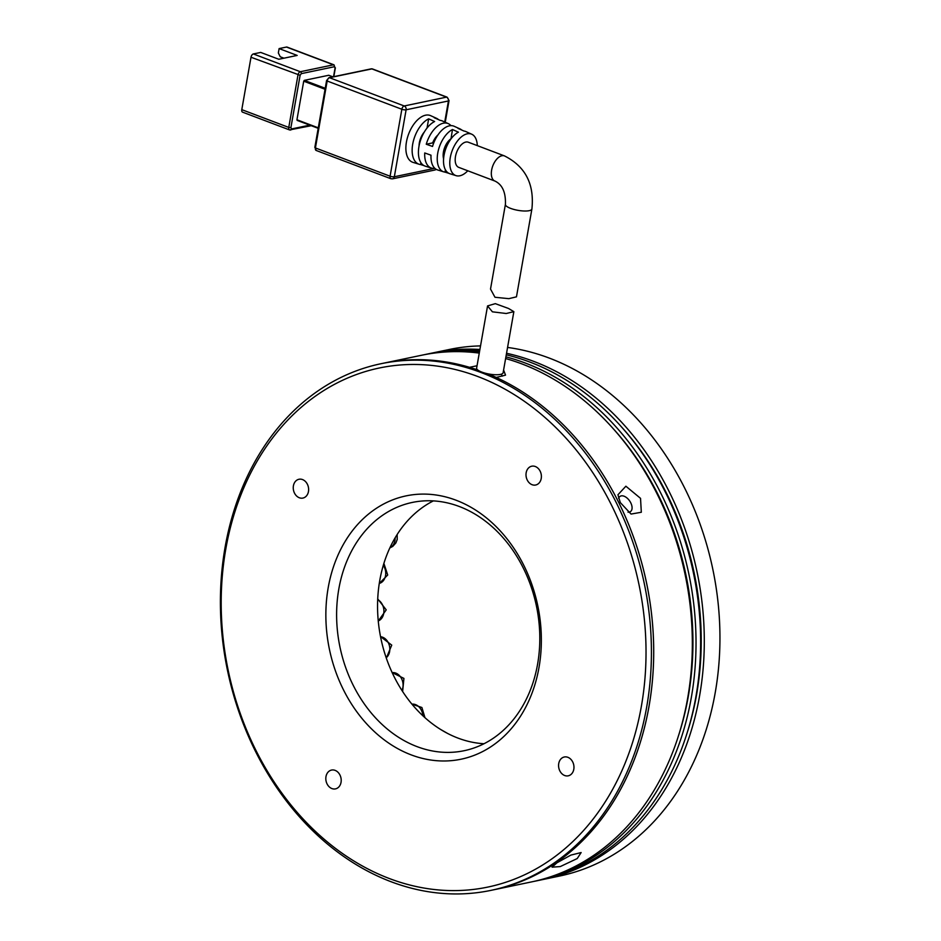 <?xml version="1.0" encoding="UTF-8"?>
<svg xmlns="http://www.w3.org/2000/svg" width="941" height="941" viewBox="0 0 941 941"><rect width="100%" height="100%" fill="white"/><g stroke="black" fill="none" stroke-linecap="round" stroke-linejoin="round"><path stroke-width="1.41" d="M527.242 480.028A9.61 7.599 -101.8 0 0 535.664 485.015A9.61 7.599 -101.8 0 0 540.158 471.194A9.61 7.599 -101.8 0 0 531.736 466.207A9.61 7.599 -101.8 0 0 527.242 480.028M559.813 770.832A9.61 7.599 -101.8 0 0 568.235 775.819A9.61 7.599 -101.8 0 0 572.728 761.987A9.61 7.599 -101.8 0 0 564.306 756.999A9.61 7.599 -101.8 0 0 559.813 770.832M327.056 783.888A9.61 7.599 -101.8 0 0 335.478 788.876A9.61 7.599 -101.8 0 0 339.972 775.055A9.61 7.599 -101.8 0 0 331.55 770.067A9.61 7.599 -101.8 0 0 327.056 783.888M294.486 493.084A9.61 7.599 -101.8 0 0 302.908 498.071A9.61 7.599 -101.8 0 0 307.389 484.25A9.61 7.599 -101.8 0 0 298.979 479.263A9.61 7.599 -101.8 0 0 294.486 493.084M523.396 568.258A126.812 100.346 -101.8 0 0 412.323 502.435A126.812 100.346 -101.8 0 0 382.858 515.092A126.812 100.346 -101.8 0 0 353.016 684.907A126.812 100.346 -101.8 0 0 464.101 750.718A126.812 100.346 -101.8 0 0 493.555 738.073A126.812 100.346 -101.8 0 0 523.396 568.258M492.308 745.79A134.504 106.427 -101.8 0 0 523.961 565.682A134.504 106.427 -101.8 0 0 374.906 509.293A134.504 106.427 -101.8 0 0 343.253 689.4A134.504 106.427 -101.8 0 0 492.308 745.79M255.481 749.483A265.162 209.819 78.2 0 1 317.893 394.42A265.162 209.819 78.2 0 1 611.732 505.588A265.162 209.819 78.2 0 1 549.321 860.65A265.162 209.819 78.2 0 1 255.481 749.483M616.614 503.341A268.997 212.854 -101.8 0 0 380.987 363.72A268.997 212.854 -101.8 0 0 255.199 750.777A268.997 212.854 -101.8 0 0 490.826 890.398A268.997 212.854 -101.8 0 0 616.614 503.341M433.354 500.894A126.812 100.346 -101.8 0 0 393.961 676.367A126.812 100.346 -101.8 0 0 484.003 743.731M503.6 370.048L505.529 375.141L496.272 377.447A268.997 212.854 78.2 0 1 651.219 611.238A268.997 212.854 78.2 0 1 555.602 863.073A268.997 212.854 78.2 0 1 493.119 889.915A268.997 212.854 -101.8 0 0 618.907 502.859A268.997 212.854 -101.8 0 0 487.979 373.836M477.722 369.966A268.997 212.854 -101.8 0 0 383.293 363.238A268.997 212.854 78.2 0 1 469.5 367.319L476.393 365.884L476.852 366.814M467.783 170.78A22.161 12.104 -69.3 0 1 459.855 175.779A22.161 12.104 -69.3 0 1 456.091 175.661A22.161 12.104 -69.3 0 1 450.986 154.395A22.161 12.104 -69.3 0 1 467.23 133.822A22.161 12.104 -69.3 0 1 471.77 134.234L465.889 131.575A22.56 12.315 110.7 0 0 463.96 131.034L458.008 128.364A22.96 12.539 -69.3 0 1 460.02 128.929L454.15 126.27A23.372 12.762 110.7 0 0 449.363 125.835A23.372 12.762 110.7 0 0 432.531 146.455L426.261 144.232A23.772 12.974 -69.3 0 1 443.411 123.177A23.772 12.974 -69.3 0 1 448.269 123.624L442.399 120.977A24.172 13.198 110.7 0 0 440.141 120.366L434.189 117.696A24.572 13.421 -69.3 0 1 436.53 118.319A24.572 13.421 -69.3 0 1 438.541 119.648M460.02 128.929A22.96 12.539 -69.3 0 1 461.772 130.058M471.77 134.234A22.161 12.104 -69.3 0 1 477.299 145.62M436.53 118.319L430.66 115.672A24.984 13.633 110.7 0 0 425.544 115.202A24.984 13.633 110.7 0 0 407.23 138.398A24.984 13.633 110.7 0 0 412.993 162.37L419.145 164.263A24.572 13.421 -69.3 0 1 412.946 142.891A24.572 13.421 -69.3 0 1 428.661 118.848L434.624 121.518A24.172 13.198 110.7 0 0 419.204 145.173A24.172 13.198 110.7 0 0 425.308 166.169L431.46 168.063A23.772 12.974 -69.3 0 1 424.732 152.96L431.002 155.194A23.372 12.762 110.7 0 0 437.624 169.956L443.776 171.862A22.96 12.539 -69.3 0 1 437.953 152.042A22.96 12.539 -69.3 0 1 452.48 129.517L458.432 132.187A22.56 12.315 110.7 0 0 444.211 154.324A22.56 12.315 110.7 0 0 449.939 173.756L456.091 175.661M448.269 123.624A23.772 12.974 -69.3 0 1 450.951 125.647M437.894 135.01A13.445 7.34 110.7 0 0 432.66 142.903L433.613 143.255M504.435 155.888A13.445 7.34 -69.3 0 0 501.918 155.736A13.445 7.34 -69.3 0 0 492.108 168.004A13.445 7.34 -69.3 0 0 494.919 181.048L458.785 167.38A13.445 7.34 -69.3 0 1 455.973 154.336A13.445 7.34 -69.3 0 1 465.783 142.067A13.445 7.34 -69.3 0 1 468.3 142.22L504.435 155.888C525.372 166.404 534.523 184.118 531.9 209.02L516.468 296.838L508.822 298.662L494.978 297.262L490.52 289.063L505.411 204.362A13.445 3.705 10 0 0 510.598 208.373A13.445 3.705 10 0 0 529.195 210.678A13.445 3.705 10 0 0 531.9 209.02M318.27 127.835L296.944 119.766L303.72 81.197L325.057 89.266M325.221 88.289L304.308 80.373L328.691 75.28L332.843 76.856M434.801 168.31A23.772 12.974 -69.3 0 1 431.46 168.063M423.956 165.592L420.627 164.557A24.572 13.421 -69.3 0 1 419.145 164.263M448.833 173.309L444.999 172.121A22.96 12.539 -69.3 0 1 443.776 171.862M296.944 119.766L318.187 128.305L297.133 120.389M304.308 80.373L303.72 81.197M427.049 128.011L428.661 118.848M420.956 162.734L420.627 164.557M424.32 132.011A13.445 7.34 110.7 0 0 419.051 145.926M450.986 138.915L452.48 129.517M445.411 169.78L444.999 172.121M450.845 138.856A13.445 7.34 110.7 0 0 443.587 158.794M432.66 142.903L426.261 144.232M335.067 67.999L334.031 64.858A3.07 1.682 -69.3 0 0 333.455 64.823L300.332 71.728L253.352 53.955L260.716 52.425L278.783 59.259L297.18 55.425L279.112 48.591L286.476 47.05L333.455 64.823A1.541 1.212 78.2 0 1 334.396 66.729L335.067 67.999L333.537 76.715M301.273 73.645A1.541 1.212 78.2 0 0 300.332 71.728A3.07 1.682 -69.3 0 0 297.979 75.021L288.769 127.423L241.79 109.65L251 57.248L300.108 75.292L301.273 73.645L334.396 66.729M279.112 48.591L278.348 52.955L280.242 56.778L283.959 58.177M334.031 64.858L287.052 47.085A3.07 1.682 110.7 0 0 286.476 47.05M253.352 53.955A3.07 1.682 110.7 0 0 251 57.248M241.79 109.65A3.07 1.682 110.7 0 0 242.543 112.144L289.522 129.917A3.07 1.682 -69.3 0 1 288.769 127.423L290.898 127.682L300.108 75.292M492.414 311.824L487.556 305.931L495.295 303.649L508.516 308.472L513.857 311.659L506.223 313.506L492.414 311.824M487.556 305.931L476.628 368.107A13.445 3.705 10 0 0 481.827 372.107A13.445 3.705 10 0 0 495.46 374.741A13.445 3.705 10 0 0 503.117 372.765L513.857 311.659M490.826 890.398L531.771 881.858A268.997 212.854 -101.8 0 0 594.241 855.016A268.997 212.854 -101.8 0 0 687.095 584.726A268.997 212.854 -101.8 0 0 505.623 358.533M577.221 858.557L560.283 866.567L552.073 867.179L556.978 862.779L570.869 855.098L581.138 852.558L577.221 858.557M640.539 498.354L641.315 512.257L631.058 514.068L620.295 502.576L617.943 494.754L625.883 486.215L640.539 498.354M628.012 512.163A9.222 5.352 55.6 0 0 630.458 511.61A9.222 5.352 55.6 0 0 630.776 502.847A9.222 5.352 55.6 0 0 620.037 496.389A9.222 5.352 55.6 0 0 618.649 498.412M505.917 356.839A268.997 212.854 78.2 0 1 690.4 581.867A268.997 212.854 78.2 0 1 597.923 854.24A268.997 212.854 78.2 0 1 535.453 881.094A268.997 212.854 78.2 0 1 533.606 881.458M535.453 881.094L540.052 880.129A268.997 212.854 -101.8 0 0 602.522 853.287A268.997 212.854 -101.8 0 0 694.505 578.292A268.997 212.854 -101.8 0 0 506.27 354.816M507.575 347.441A268.997 212.854 78.2 0 1 711.502 563.224A268.997 212.854 78.2 0 1 621.848 849.253A268.997 212.854 78.2 0 1 559.366 876.095L543.733 879.365A268.997 212.854 78.2 0 1 541.887 879.741M506.54 353.275A268.997 212.854 78.2 0 1 697.763 575.422A268.997 212.854 78.2 0 1 606.204 852.522A268.997 212.854 78.2 0 1 543.733 879.365M479.263 353.098A268.997 212.854 -101.8 0 0 421.933 355.18L380.987 363.72M501.13 374.247L502.459 376.094M678.085 736.979A265.162 209.819 -101.8 0 0 613.967 429.496M423.779 354.816A268.997 212.854 78.2 0 1 425.614 354.416A268.997 212.854 78.2 0 1 479.475 351.922M479.722 350.534A268.997 212.854 -101.8 0 0 430.213 353.451L425.614 354.416M686.365 735.25A265.162 209.819 -101.8 0 0 622.248 427.767M432.06 353.087A268.997 212.854 78.2 0 1 433.895 352.687A268.997 212.854 78.2 0 1 479.898 349.499M433.895 352.687L449.539 349.429A268.997 212.854 78.2 0 1 480.533 345.9M315.411 147.96L327.174 81.008L401.854 109.262L390.092 176.214L315.411 147.96A3.07 1.682 110.7 0 0 316.164 150.454L390.844 178.708A3.07 1.682 -69.3 0 1 390.092 176.214A3.07 0.847 10 0 0 394.338 176.743L406.112 109.791A3.07 0.847 -170 0 1 401.854 109.262A3.07 1.682 -69.3 0 1 404.207 105.968L329.526 77.715A3.07 1.682 110.7 0 0 327.174 81.008L326.586 80.55L314.823 147.502L315.411 147.96M315.129 147.314L316.164 150.454M391.421 178.743A3.07 1.682 -69.3 0 1 390.844 178.708L392.562 178.837A3.07 2.435 78.2 0 0 394.338 176.743L434.683 168.333M326.586 80.55L328.962 77.668A1.541 1.212 78.2 0 1 329.526 77.715L371.86 68.893L446.54 97.135L404.207 105.968A3.07 2.435 78.2 0 1 406.112 109.791L448.434 100.958L444.728 122.024M445.246 122.259L449.045 100.581A3.07 0.847 -170 0 1 448.434 100.958A3.07 2.435 -101.8 0 0 446.54 97.135A3.07 1.682 -69.3 0 1 447.104 97.17L372.436 68.928A3.07 1.682 110.7 0 0 371.86 68.893A1.541 1.212 -101.8 0 0 371.283 68.834L328.962 77.668M436.224 169.356L434.883 170.015A3.07 2.435 -101.8 0 0 436.071 169.262M309.742 125.153L291.557 128.952L290.898 127.682M311.212 125.718L289.522 129.917A3.07 1.682 -69.3 0 0 290.099 129.952A1.541 1.212 -101.8 0 0 291.557 128.952M422.838 715.736A11.527 9.128 -101.8 0 0 420.721 709.079A11.527 9.128 -101.8 0 0 411.935 704.15L421.897 707.503L424.956 717.677M401.936 690.459A11.527 9.128 -101.8 0 0 402.195 680.096A11.527 9.128 -101.8 0 0 392.162 672.615M386.21 657.794A11.527 9.128 -101.8 0 0 389.668 646.985A11.527 9.128 -101.8 0 0 380.552 636.704M378.258 620.966A11.527 9.128 -101.8 0 0 383.904 611.803A11.527 9.128 -101.8 0 0 377.706 599.629M379.282 583.444A11.527 9.128 -101.8 0 0 385.292 576.774A11.527 9.128 -101.8 0 0 383.305 565.353M389.88 547.862A11.527 9.128 -101.8 0 0 393.738 544.098A11.527 9.128 -101.8 0 0 395.149 537.805M494.919 181.048C502.353 184.601 505.858 192.376 505.411 204.362M371.283 68.834L372.436 68.928M434.883 170.015L392.562 178.837M449.045 100.581L447.104 97.17M328.832 75.292L332.914 76.844M335.372 67.811L333.82 76.656M440.353 729.299L447.645 733.462M392.162 672.603L403.924 678.402L402.619 691.506M386.316 658.1L391.738 645.126L380.517 636.563M378.27 621.013L386.222 609.862L377.741 598.923M379.282 583.455L387.704 575.01L383.893 563.412M389.833 547.956L392.785 546.38L395.867 542.933L397.208 539.487L397.161 534.535"/></g></svg>
